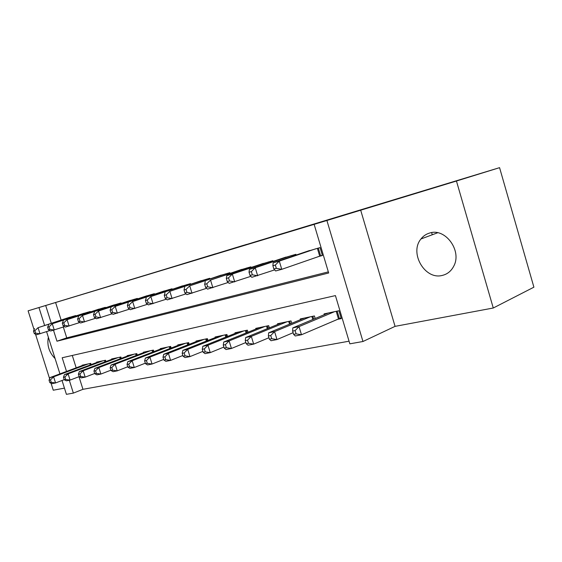 <?xml version="1.0" encoding="UTF-8"?>
<svg xmlns="http://www.w3.org/2000/svg" width="562" height="562" viewBox="0 0 562 562"><rect width="100%" height="100%" fill="white"/><g stroke="black" fill="none" stroke-linecap="round" stroke-linejoin="round"><path stroke-width="0.84" d="M210.518 255.324L156.981 271.72L210.518 255.324M429.895 232.963C426.291 233.954 423.312 235.956 420.973 238.969C409.108 252.935 424.914 280.199 442.301 275.415C447.401 274.186 451.223 271.081 453.78 266.107C462.196 250.863 445.399 227.835 429.895 232.963M48.353 337.242C46.836 345.293 49.084 352.409 55.111 358.605M283.051 233.385L235.78 247.835L283.051 233.385M499.569 167.659L533.9 287.182L493.267 308.011L456.449 181.027L499.569 167.659L28.1 310.828L326.901 220.494L362.968 341.499L349.845 343.832L335.43 295.598L62.192 357.755L66.513 371.426M456.449 181.027L326.901 220.494M236.693 247.392L179.924 264.765L236.693 247.392M243.346 245.362L206.633 256.672L243.353 245.376M28.1 310.828L34.092 329.732M35.518 334.228L49.618 378.711M51.03 383.179L53.264 390.218L64.447 388.131M336.891 319.504L341.282 318.605L338.928 310.744L324.077 313.898L324.309 314.685M75.814 315.921L75.701 315.57L67.264 318.029M90.363 311.896L90.243 311.524L81.49 314.081M105.473 307.716L105.347 307.323L96.25 309.978M121.167 303.375L121.041 302.953L111.592 305.714M137.5 298.858L137.36 298.415L127.532 301.288M154.494 294.158L154.346 293.687L144.118 296.68M172.197 289.261L172.042 288.77L161.385 291.889M190.651 284.161L190.49 283.634L179.376 286.894M209.907 278.843L209.738 278.281L198.14 281.681M230.027 273.287L229.844 272.689L217.726 276.244M251.052 267.484L250.856 266.845L238.19 270.568M273.055 261.414L272.851 260.726L259.595 264.625M296.111 255.057L295.886 254.312L281.998 258.408M55.624 302.595L61.117 320.024M63.323 327.035L66.737 337.86L328.341 271.875M318.099 256.679L322.419 255.513L320.052 247.596L305.482 251.895M78.982 376.702L82.958 389.318L349.051 341.19M72.28 355.458L76.179 367.822M82.228 365.567L82.115 365.209L90.728 363.382L91.114 364.612M96.692 362.518L96.573 362.139L105.515 360.249L105.916 361.542M111.705 359.357L111.585 358.956L120.865 356.989L121.287 358.352M127.3 356.069L127.167 355.655L136.812 353.61L137.261 355.043M143.507 352.655L143.373 352.219L153.398 350.091L153.876 351.608M160.367 349.107L160.219 348.644L170.665 346.431L171.164 348.04M177.915 345.419L177.768 344.92L188.642 342.616L189.169 344.323M196.201 341.57L196.04 341.05L207.378 338.64L207.94 340.46M215.274 337.565L215.098 337.003L226.929 334.495L227.526 336.434M235.176 333.385L234.993 332.788L247.35 330.168L247.975 332.233M255.963 329.016L255.766 328.384L268.685 325.644L269.36 327.857M277.705 324.457L277.495 323.775L291.018 320.909L291.734 323.283M300.459 319.68L300.241 318.949L314.404 315.942L315.177 318.506M360.642 210.055L395.065 326.36L493.267 308.011M395.065 326.36L362.968 341.499M82.958 389.318L73.362 393.105L66.414 394.341L62.031 380.488M53.502 330.238L56.966 341.204L328.672 272.992L314.137 224.357M45.733 305.637L51.29 323.22M59.937 373.871L46.59 331.664M44.602 325.391L39.003 307.674M69.302 380.249L73.362 393.105M66.737 337.86L56.966 341.204M432.269 234.768L431.644 232.605M215.611 253.785L184.533 263.353L215.611 253.785M246.655 244.393L228.945 249.809L246.676 244.456M84.609 364.682L50.074 377.552L53.615 376.821L55.554 382.947L64.194 379.666M51.233 382.329L55.554 382.947L52.006 383.642L49.821 382.61L51.233 382.329L50.461 379.877L49.042 380.165L49.821 382.61M50.461 379.877L53.615 376.821L88.199 363.916M49.042 380.165L50.074 377.552M73.215 316.258L38.054 327.688L69.681 317.242M49.892 330.568L36.516 334.769L34.268 333.547L35.659 333.175L34.879 330.709L33.488 331.088L34.268 333.547M34.879 330.709L38.054 327.688L40 333.842L35.659 333.175M34.577 328.644L33.488 331.088M99.165 361.591L64.433 374.608L68.107 373.856L70.081 380.102L79.151 376.638M65.698 379.469L70.081 380.102L66.393 380.825L64.223 379.757L65.698 379.469L64.904 376.969L63.436 377.264L64.223 379.757M64.904 376.969L68.107 373.856L102.888 360.804M63.436 377.264L64.433 374.608M114.269 358.387L79.354 371.559L83.176 370.772L85.178 377.144L94.697 373.484M80.724 376.491L85.178 377.144L81.35 377.889L79.2 376.793L80.724 376.491L79.923 373.941L78.392 374.25L79.2 376.793M79.923 373.941L83.176 370.772L118.132 357.565M78.392 374.25L79.354 371.559M129.963 355.065L94.873 368.384L98.849 367.569L100.886 374.06L110.89 370.196M96.362 373.4L100.886 374.06L96.903 374.847L94.774 373.716L96.362 373.4L95.547 370.794L93.952 371.117L94.774 373.716M95.547 370.794L98.849 367.569L133.981 354.208M93.952 371.117L94.873 368.384M146.275 351.601L111.023 365.075L115.168 364.225L117.24 370.857L127.75 366.761M112.639 370.175L117.24 370.857L113.088 371.672L110.981 370.506L112.639 370.175L111.81 367.52L110.152 367.857L110.981 370.506M111.81 367.52L115.168 364.225L150.454 350.716M110.152 367.857L111.023 365.075M87.658 312.24L52.287 323.754L83.998 313.259M64.56 326.62L50.65 331.004L48.409 329.732L49.856 329.346L49.063 326.831L47.615 327.225L48.409 329.732M49.063 326.831L52.287 323.754L54.268 330.035L49.856 329.346M48.676 324.752L47.615 327.225M102.663 308.067L67.089 319.673L98.856 309.128M79.818 322.518L65.34 327.084L63.113 325.777L64.616 325.37L63.808 322.806L62.312 323.213L63.113 325.777M63.808 322.806L67.089 319.673L69.105 326.079L64.616 325.37M63.33 320.712L62.312 323.213M118.252 303.733L82.481 315.423L114.297 304.829M95.702 318.233L80.619 323.002L78.413 321.654L79.98 321.232L79.158 318.619L77.591 319.04L78.413 321.654M79.158 318.619L82.481 315.423L84.532 321.963L79.98 321.232M78.575 316.504L77.591 319.04M134.459 299.223L98.512 311.004L130.349 300.368M112.252 313.779L96.524 318.759L94.339 317.368L95.969 316.926L95.133 314.256L93.503 314.699L94.339 317.368M95.133 314.256L98.512 311.004L100.598 317.671L95.969 316.926M94.444 312.121L93.503 314.699M163.24 348.004L127.855 361.633L132.168 360.748L134.283 367.52L145.333 363.171M129.604 366.817L134.283 367.52L129.955 368.37L127.876 367.162L129.604 366.817L128.761 364.106L127.033 364.457L127.876 367.162M128.761 364.106L132.168 360.748L167.588 347.077M127.033 364.457L127.855 361.633M151.326 294.53L115.217 306.388L147.047 295.724M129.506 309.121L113.095 314.341L110.939 312.894L112.632 312.437L111.782 309.711L110.089 310.175L110.939 312.894M111.782 309.711L115.217 306.388L117.346 313.203L112.632 312.437M110.981 307.562L110.089 310.175M180.908 344.253L145.396 358.043L149.899 357.123L152.049 364.036L163.69 359.42M147.293 363.319L152.049 364.036L147.539 364.921L145.495 363.677L147.293 363.319L146.436 360.551L144.631 360.909L145.495 363.677M146.436 360.551L149.899 357.123L185.439 343.298M144.631 360.909L145.396 358.043M168.895 289.641L132.646 301.583L164.434 290.884M147.525 304.26L130.37 309.725L128.241 308.236L130.019 307.758L129.148 304.969L127.377 305.454L128.241 308.236M129.148 304.969L132.646 301.583L134.81 308.545L130.019 307.758M128.22 302.806L127.377 305.454M199.32 340.354L163.704 354.299L168.41 353.336L170.595 360.404L182.854 355.493M165.762 359.666L170.595 360.404L165.881 361.324L163.879 360.038L165.762 359.666L164.884 356.835L163.001 357.214L163.879 360.038M164.884 356.835L168.41 353.336L204.041 339.35M163.001 357.214L163.704 354.299M187.202 284.548L150.834 296.56L182.559 285.84M166.338 299.181L148.403 304.913L146.31 303.368L148.164 302.869L147.279 300.017L145.432 300.522L146.31 303.368M147.279 300.017L150.834 296.56L153.033 303.684L148.164 302.869M146.211 297.839L145.432 300.522M218.52 336.28L182.826 350.386L187.743 349.374L189.97 356.61L202.896 351.383M185.053 355.844L189.97 356.61L185.046 357.572L183.086 356.238L185.053 355.844L184.16 352.95L182.193 353.343L183.086 356.238M184.16 352.95L187.743 349.374L223.451 335.233M182.193 353.343L182.826 350.386M206.31 279.237L169.836 291.32L201.456 280.586M186.022 293.87L167.244 299.89L165.186 298.281L167.125 297.762L166.226 294.846L164.294 295.373L165.186 298.281M166.226 294.846L169.836 291.32L172.084 298.598L167.125 297.762M165.01 292.654L164.294 295.373M238.562 332.03L202.819 346.29L207.961 345.237L210.237 352.634L223.873 347.063M205.228 351.854L210.237 352.634L205.081 353.646L203.17 352.262L205.228 351.854L204.315 348.89L202.257 349.304L203.17 352.262M204.315 348.89L207.961 345.237L243.711 330.941M202.257 349.304L202.819 346.29M259.503 327.59L223.746 342.012L229.127 340.909L231.446 348.482L245.854 342.525M226.345 347.674L231.446 348.482L226.05 349.536L224.189 348.096L226.345 347.674L225.418 344.639L223.269 345.075L224.189 348.096M225.418 344.639L229.127 340.909L264.885 326.445M223.269 345.075L223.746 342.012M281.4 322.946L245.671 337.523L251.312 336.371L253.673 344.127L268.903 337.748M248.481 343.291L253.673 344.127L248.018 345.23L246.226 343.74L248.481 343.291L247.54 340.186L245.278 340.642L246.226 343.74M247.54 340.186L251.312 336.371L287.034 321.752M245.278 340.642L245.671 337.523M304.33 318.085L268.664 332.816L274.586 331.608L276.996 339.553L293.118 332.711M271.713 338.696L276.996 339.553L271.06 340.72L269.339 339.167L271.713 338.696L270.743 335.514L268.376 335.992L269.339 339.167M270.743 335.514L274.586 331.608L310.231 316.827M268.376 335.992L268.664 332.816M226.261 273.687L189.717 285.833L221.189 275.092M206.619 288.299L186.935 294.636L184.933 292.964L186.956 292.416L186.036 289.437L184.02 289.985L184.933 292.964M186.036 289.437L189.717 285.833L192.007 293.28L186.956 292.416M184.659 287.231L184.02 289.985M247.111 267.884L210.532 280.087L241.808 269.36M228.214 282.461L207.554 289.135L205.601 287.393L207.722 286.824L206.788 283.768L204.666 284.351L205.601 287.393M206.788 283.768L210.532 280.087L212.865 287.716L207.722 286.824M205.235 281.548L204.666 284.351M268.931 261.815L232.345 274.066L226.795 275.605L263.381 263.36M250.863 276.328L229.163 283.367L227.266 281.562L229.493 280.965L228.537 277.832L226.317 278.443L227.266 281.562M228.537 277.832L232.345 274.066L234.726 281.885L229.493 280.965M226.795 275.605L226.317 278.443M291.776 255.457L255.239 267.751L249.409 269.36L285.967 257.073M274.656 269.879L251.825 277.319L249.999 275.436L252.331 274.811L251.362 271.601L249.029 272.24L249.999 275.436M251.362 271.601L255.239 267.751L257.663 275.759L252.331 274.811M249.409 269.36L249.029 272.24M328.363 312.985L292.809 327.878L299.033 326.606L301.492 334.755L341.064 317.881M296.104 333.863L301.492 334.755L295.254 335.978L293.61 334.362L296.104 333.863L295.12 330.604L292.626 331.102L293.61 334.362M295.12 330.604L299.033 326.606L334.552 311.671M292.626 331.102L292.809 327.878M315.739 248.79L279.286 261.119L273.16 262.805L309.641 250.49M322.342 255.26L281.766 269.331L275.626 270.968L273.877 269.008L276.335 268.348L275.338 265.053L272.886 265.728L273.877 269.008M275.338 265.053L279.286 261.119L281.766 269.331L276.335 268.348M273.16 262.805L272.886 265.728M90.236 364.935L89.808 363.579M91.051 364.633L90.665 363.396M75.638 315.584L75.751 315.942M74.795 315.823L74.922 316.216M104.961 361.9L104.504 360.46M105.782 361.591L105.368 360.277M120.24 358.753L119.762 357.221M121.069 358.437L120.633 357.039M136.123 355.486L135.618 353.863M136.959 355.163L136.496 353.674M152.632 352.093L152.098 350.365M153.475 351.763L152.983 350.182M90.103 311.559L90.222 311.945M89.253 311.798L89.386 312.212M105.122 307.386L105.249 307.786M104.265 307.625L104.406 308.067M120.725 303.044L120.858 303.473M119.861 303.283L120.008 303.754M136.952 298.527L137.093 298.991M136.074 298.773L136.229 299.272M169.808 348.566L169.239 346.733M170.658 348.236L170.138 346.543M153.833 293.835L153.981 294.326M152.948 294.081L153.117 294.607M187.701 344.899L187.097 342.946M188.558 344.562L187.996 342.75M171.41 288.945L171.572 289.465M170.525 289.191L170.7 289.753M206.345 341.092L205.706 338.998M207.209 340.748L206.612 338.809M189.738 283.845L189.907 284.407M188.839 284.098L189.029 284.702M225.798 337.123L225.109 334.882M226.669 336.779L226.029 334.685M208.853 278.527L209.036 279.131M207.947 278.78L208.144 279.426M246.107 332.992L245.376 330.582M246.985 332.641L246.297 330.386M267.336 328.686L266.55 326.093M268.222 328.32L267.484 325.897M289.542 324.19L288.699 321.394M290.435 323.824L289.641 321.197M312.802 319.504L311.896 316.476M313.694 319.132L312.837 316.28M228.811 272.977L229.008 273.624M227.898 273.23L228.109 273.926M249.668 267.175L249.879 267.877M248.748 267.428L248.98 268.179M271.495 261.098L271.72 261.864M270.568 261.358L270.814 262.166M294.348 254.741L294.593 255.57M293.413 255L293.68 255.879M338.45 318.83L336.209 311.32M339.357 318.478L337.158 311.123M318.303 248.081L320.621 255.815M317.368 248.341L319.694 256.117M420.973 238.969L437.658 232.759"/></g></svg>
